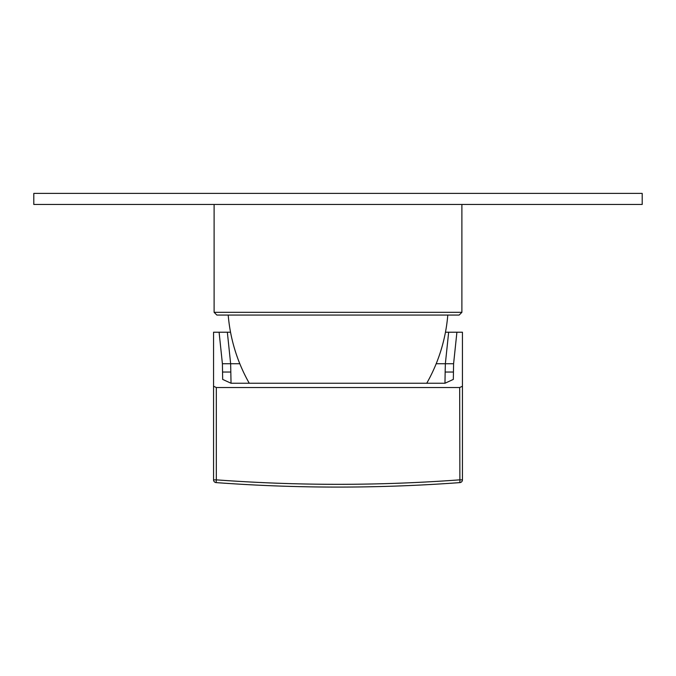 <?xml version="1.0" encoding="UTF-8"?>
<svg xmlns="http://www.w3.org/2000/svg" width="676" height="676" viewBox="0 0 676 676"><rect width="100%" height="100%" fill="white"/><g stroke="black" fill="none" stroke-linecap="round" stroke-linejoin="round"><path stroke-width="1.01" d="M461.894 312.312L214.106 312.312L216.869 315.075L459.131 315.075L461.894 312.312L461.894 204.456M214.106 312.312L214.106 204.456M642.2 204.456L33.8 204.456L33.8 193.395L642.2 193.395L642.2 204.456M228.209 315.075A165.924 165.924 0 0 0 249.258 383.25M447.791 315.075A165.924 165.924 0 0 1 426.742 383.25M445.459 332.22L456.908 332.22L453.596 363.739L453.326 379.413L444.96 383.25L445.163 372.037L453.452 372.037M227.339 332.22L230.651 363.739L231.04 383.25L222.674 379.413L222.404 363.739L219.092 332.22L230.541 332.22M222.404 363.739L239.819 363.739M436.181 363.739L445.349 363.739L445.163 372.037M231.04 383.25L444.96 383.25M213.557 426.826L213.557 332.22L213.557 386.241L216.32 387.534L459.68 387.534L462.443 386.241L462.443 332.22L462.443 426.826M213.557 332.22L219.092 332.22M456.908 332.22L462.443 332.22M216.32 387.534L216.32 479.85A1656.504 1656.504 0 0 0 459.68 479.85L462.443 479.85L462.443 386.241M459.68 387.534L459.883 482.605A2.763 2.763 0 0 0 462.443 479.85M213.557 386.241L213.557 479.85A2.763 2.763 0 0 0 216.117 482.605A1659.276 1659.276 0 0 0 459.883 482.605M213.557 479.85L216.32 479.85L216.117 482.605M453.596 363.739L445.349 363.739L448.661 332.22M222.548 372.037L230.837 372.037"/></g></svg>
